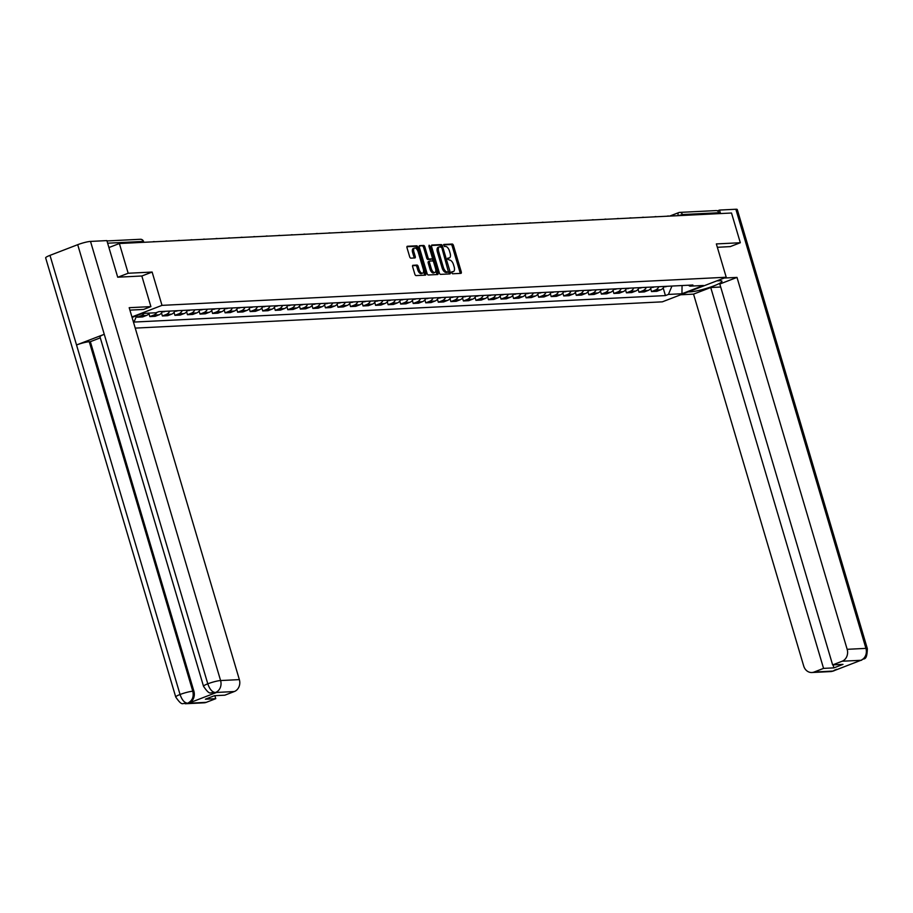 <?xml version="1.0" encoding="UTF-8"?>
<svg xmlns="http://www.w3.org/2000/svg" width="913" height="913" viewBox="0 0 913 913"><rect width="100%" height="100%" fill="white"/><g stroke="black" fill="none" stroke-linecap="round" stroke-linejoin="round"><path stroke-width="1.37" d="M451.673 272.782L452.528 273.774L460.917 273.364A1.541 0.765 68.9 0 0 461.042 273.329A1.541 0.765 68.9 0 0 461.27 271.857L453.453 245.46A1.541 0.765 68.9 0 0 452.232 244.033L443.764 244.467L444.46 246.51L445.544 246.453A4.942 2.431 68.9 0 1 449.458 251.018L450.109 253.221A4.942 2.431 68.9 0 1 449.356 257.957A4.942 2.431 68.9 0 1 448.968 258.037L447.804 258.105L447.632 259.144L449.584 260.091A4.942 2.431 68.9 0 1 453.499 264.656L454.149 266.847A4.942 2.431 68.9 0 1 453.396 271.595A4.942 2.431 68.9 0 1 453.008 271.675L451.844 271.743L451.673 272.782M412.996 265.261A1.541 0.765 68.9 0 0 412.87 265.284A1.541 0.765 68.9 0 0 412.642 266.767L414.833 274.162A1.541 0.765 68.9 0 0 416.054 275.589L425.367 275.133A1.541 0.765 68.9 0 0 425.492 275.11A1.541 0.765 68.9 0 0 425.72 273.626L417.903 247.24A1.541 0.765 68.9 0 0 416.682 245.802L407.369 246.27A1.541 0.765 68.9 0 0 407.244 246.293A1.541 0.765 68.9 0 0 407.015 247.777L409.663 256.724A1.541 0.765 68.9 0 0 410.884 258.151L414.867 257.945A1.541 0.765 68.9 0 0 414.993 257.923A1.541 0.765 68.9 0 0 415.232 256.439L413.909 252.011A4.131 2.031 68.9 0 1 414.536 248.051A4.131 2.031 68.9 0 1 418.131 251.794L423.278 269.175A4.131 2.031 68.9 0 1 422.651 273.135A4.131 2.031 68.9 0 1 419.056 269.381L418.2 266.482A1.541 0.765 68.9 0 0 416.979 265.055L412.767 265.341M162 305.364L152.129 272.051L128.174 273.249L119.363 243.52L731.507 213.014L740.317 242.732L716.351 243.931L726.223 277.244L162 305.364L131.929 316.937M439.37 272.941A1.541 0.765 68.9 0 0 440.602 274.368L449.915 273.911A1.541 0.765 68.9 0 0 450.029 273.877A1.541 0.765 68.9 0 0 450.269 272.405L442.451 246.008A1.541 0.765 68.9 0 0 441.219 244.581L431.906 245.049A1.541 0.765 68.9 0 0 431.792 245.072A1.541 0.765 68.9 0 0 431.552 246.556L439.37 272.941M437.635 274.516L428.323 274.984A1.541 0.765 68.9 0 1 427.101 273.558L419.284 247.161A1.541 0.765 68.9 0 1 419.524 245.688A1.541 0.765 68.9 0 1 419.638 245.665L423.621 245.46A1.541 0.765 68.9 0 1 424.853 246.887L428.014 257.592A1.541 0.765 68.9 0 0 429.247 259.018L431.883 258.881A1.541 0.765 68.9 0 0 432.009 258.858A1.541 0.765 68.9 0 0 432.237 257.386L428.939 246.236L429.11 245.198L430.046 246.179L437.989 273.01A1.541 0.765 68.9 0 1 437.761 274.493A1.541 0.765 68.9 0 1 437.635 274.516M135.238 328.109L662.336 301.838L726.223 277.244M128.174 273.249L117.948 277.187M119.363 243.52L108.932 247.549M669.64 216.096L678.724 212.603A3.15 1.552 68.9 0 1 678.975 212.546A3.15 2.705 87.1 0 1 679.694 212.398L716.123 210.583A3.15 2.705 87.1 0 1 718.828 212.74L682.41 214.555L678.097 215.673M719.102 213.631L718.828 212.74M730.092 246.67L740.317 242.732M658.866 286.705A7.236 6.22 87.1 0 1 655.408 290.072L660.715 289.809A7.236 6.22 -92.9 0 0 664.173 286.431M660.715 289.809L656.824 291.315L651.517 291.578L650.649 288.634M655.408 290.072L651.517 291.578M638.107 289.261L638.974 292.206L644.281 291.932L648.173 290.437A7.236 6.22 -92.9 0 0 651.631 287.059M646.324 287.321A7.236 6.22 87.1 0 1 642.878 290.699L638.974 292.206M625.565 289.889L626.432 292.822L631.739 292.559L635.631 291.064A7.236 6.22 -92.9 0 0 639.089 287.686M633.782 287.949A7.236 6.22 87.1 0 1 630.335 291.327L626.432 292.822M613.022 290.505L613.89 293.45L619.197 293.187L623.1 291.692A7.236 6.22 -92.9 0 0 626.546 288.314M621.239 288.576A7.236 6.22 87.1 0 1 617.793 291.955L613.89 293.45M600.48 291.133L601.347 294.077L606.654 293.815L610.557 292.308A7.236 6.22 -92.9 0 0 614.004 288.93M608.697 289.204A7.236 6.22 87.1 0 1 605.251 292.571L601.347 294.077M587.938 291.761L588.805 294.705L594.112 294.443L598.015 292.936A7.236 6.22 -92.9 0 0 601.462 289.558M596.155 289.82A7.236 6.22 87.1 0 1 592.708 293.199L588.805 294.705M575.395 292.388L576.263 295.321L581.57 295.059L585.473 293.564A7.236 6.22 -92.9 0 0 588.919 290.186M583.612 290.448A7.236 6.22 87.1 0 1 580.166 293.826L576.263 295.321M562.853 293.016L563.72 295.949L569.027 295.686L572.93 294.191A7.236 6.22 -92.9 0 0 576.377 290.813M571.082 291.076A7.236 6.22 87.1 0 1 567.624 294.454L563.72 295.949M550.311 293.632L551.178 296.577L556.485 296.314L560.388 294.808A7.236 6.22 -92.9 0 0 563.846 291.441M558.539 291.704A7.236 6.22 87.1 0 1 555.081 295.082L551.178 296.577M537.768 294.26L538.636 297.204L543.943 296.942L547.846 295.435A7.236 6.22 -92.9 0 0 551.304 292.057M545.997 292.32A7.236 6.22 87.1 0 1 542.539 295.698L538.636 297.204M525.226 294.888L526.093 297.832L531.4 297.558L535.303 296.063A7.236 6.22 -92.9 0 0 538.761 292.685M533.454 292.947A7.236 6.22 87.1 0 1 529.996 296.326L526.093 297.832M512.684 295.515L513.551 298.448L518.858 298.186L522.761 296.691A7.236 6.22 -92.9 0 0 526.219 293.313M520.912 293.575A7.236 6.22 87.1 0 1 517.454 296.953L513.551 298.448M500.141 296.132L501.009 299.076L506.316 298.813L510.219 297.307A7.236 6.22 -92.9 0 0 513.677 293.94M508.37 294.203A7.236 6.22 87.1 0 1 504.912 297.581L501.009 299.076M487.599 296.759L488.478 299.704L493.773 299.441L497.676 297.935A7.236 6.22 -92.9 0 0 501.134 294.557M495.827 294.831A7.236 6.22 87.1 0 1 492.369 298.197L488.478 299.704M475.057 297.387L475.935 300.331L481.231 300.057L485.134 298.562A7.236 6.22 -92.9 0 0 488.592 295.184M483.285 295.447A7.236 6.22 87.1 0 1 479.827 298.825L475.935 300.331M462.514 298.015L463.393 300.948L468.7 300.685L472.592 299.19A7.236 6.22 -92.9 0 0 476.05 295.812M470.743 296.074A7.236 6.22 87.1 0 1 467.285 299.453L463.393 300.948M449.972 298.631L450.851 301.575L456.158 301.313L460.049 299.818A7.236 6.22 -92.9 0 0 463.507 296.44M458.2 296.702A7.236 6.22 87.1 0 1 454.742 300.08L450.851 301.575M437.43 299.259L438.308 302.203L443.615 301.941L447.507 300.434A7.236 6.22 -92.9 0 0 450.965 297.056M445.658 297.33A7.236 6.22 87.1 0 1 442.2 300.697L438.308 302.203M424.887 299.886L425.766 302.831L431.073 302.568L434.965 301.062A7.236 6.22 -92.9 0 0 438.423 297.684M433.116 297.946A7.236 6.22 87.1 0 1 429.658 301.324L425.766 302.831M412.345 300.514L413.224 303.458L418.531 303.184L422.422 301.689A7.236 6.22 -92.9 0 0 425.88 298.311M420.573 298.574A7.236 6.22 87.1 0 1 417.115 301.952L413.224 303.458M399.803 301.142L400.681 304.075L405.988 303.812L409.88 302.317A7.236 6.22 -92.9 0 0 413.338 298.939M408.031 299.202A7.236 6.22 87.1 0 1 404.573 302.58L400.681 304.075M387.26 301.758L388.139 304.702L393.446 304.44L397.338 302.933A7.236 6.22 -92.9 0 0 400.796 299.567M395.489 299.829A7.236 6.22 87.1 0 1 392.031 303.207L388.139 304.702M374.729 302.386L375.597 305.33L380.904 305.068L384.795 303.561A7.236 6.22 -92.9 0 0 388.253 300.183M382.946 300.457A7.236 6.22 87.1 0 1 379.488 303.824L375.597 305.33M362.187 303.013L363.054 305.958L368.361 305.684L372.253 304.189A7.236 6.22 -92.9 0 0 375.711 300.811M370.404 301.073A7.236 6.22 87.1 0 1 366.946 304.451L363.054 305.958M349.645 303.641L350.512 306.574L355.819 306.312L359.711 304.816A7.236 6.22 -92.9 0 0 363.169 301.438M357.862 301.701A7.236 6.22 87.1 0 1 354.404 305.079L350.512 306.574M337.102 304.257L337.97 307.202L343.277 306.939L347.168 305.433A7.236 6.22 -92.9 0 0 350.626 302.066M345.319 302.329A7.236 6.22 87.1 0 1 341.861 305.707L337.97 307.202M324.56 304.885L325.427 307.829L330.734 307.567L334.626 306.06A7.236 6.22 -92.9 0 0 338.084 302.682M332.777 302.956A7.236 6.22 87.1 0 1 329.319 306.323L325.427 307.829M312.018 305.513L312.885 308.457L318.192 308.195L322.084 306.688A7.236 6.22 -92.9 0 0 325.542 303.31M320.235 303.573A7.236 6.22 87.1 0 1 316.788 306.951L312.885 308.457M299.475 306.14L300.343 309.073L305.65 308.811L309.541 307.316A7.236 6.22 -92.9 0 0 312.999 303.938M307.692 304.2A7.236 6.22 87.1 0 1 304.246 307.578L300.343 309.073M286.933 306.768L287.8 309.701L293.107 309.439L297.01 307.943A7.236 6.22 -92.9 0 0 300.457 304.565M295.15 304.828A7.236 6.22 87.1 0 1 291.704 308.206L287.8 309.701M274.391 307.384L275.258 310.329L280.565 310.066L284.468 308.56A7.236 6.22 -92.9 0 0 287.915 305.193M282.608 305.456A7.236 6.22 87.1 0 1 279.161 308.834L275.258 310.329M261.848 308.012L262.716 310.956L268.023 310.694L271.926 309.187A7.236 6.22 -92.9 0 0 275.372 305.809M270.065 306.072A7.236 6.22 87.1 0 1 266.619 309.45L262.716 310.956M249.306 308.64L250.173 311.584L255.48 311.31L259.383 309.815A7.236 6.22 -92.9 0 0 262.83 306.437M257.523 306.7A7.236 6.22 87.1 0 1 254.076 310.078L250.173 311.584M236.764 309.267L237.631 312.2L242.938 311.938L246.841 310.443A7.236 6.22 -92.9 0 0 250.288 307.065M244.992 307.327A7.236 6.22 87.1 0 1 241.534 310.705L237.631 312.2M224.221 309.884L225.089 312.828L230.396 312.566L234.299 311.059A7.236 6.22 -92.9 0 0 237.757 307.692M232.45 307.955A7.236 6.22 87.1 0 1 228.992 311.333L225.089 312.828M211.679 310.511L212.546 313.456L217.853 313.193L221.756 311.687A7.236 6.22 -92.9 0 0 225.214 308.309M219.907 308.583A7.236 6.22 87.1 0 1 216.449 311.949L212.546 313.456M199.137 311.139L200.004 314.083L205.311 313.81L209.214 312.314A7.236 6.22 -92.9 0 0 212.672 308.936M207.365 309.199A7.236 6.22 87.1 0 1 203.907 312.577L200.004 314.083M186.594 311.767L187.462 314.7L192.769 314.437L196.672 312.942A7.236 6.22 -92.9 0 0 200.13 309.564M194.823 309.827A7.236 6.22 87.1 0 1 191.365 313.205L187.462 314.7M174.052 312.383L174.919 315.327L180.226 315.065L184.129 313.57A7.236 6.22 -92.9 0 0 187.587 310.192M182.28 310.454A7.236 6.22 87.1 0 1 178.822 313.832L174.919 315.327M161.51 313.011L162.377 315.955L167.684 315.693L171.587 314.186A7.236 6.22 -92.9 0 0 175.045 310.808M169.738 311.082A7.236 6.22 87.1 0 1 166.28 314.449L162.377 315.955M148.967 313.638L149.846 316.583L155.142 316.32L159.045 314.814A7.236 6.22 -92.9 0 0 162.503 311.436M156.808 312.429A7.236 6.22 87.1 0 1 153.738 315.076L149.846 316.583M136.824 315.59L137.304 317.21L142.611 316.937L146.502 315.442A7.236 6.22 -92.9 0 0 149.378 313.102M144.071 313.364A7.236 6.22 87.1 0 1 141.195 315.704L137.304 317.21M688.311 285.233L689.897 286.157L703.409 285.484L681.943 293.758L668.43 294.42L671.957 286.043M133.458 322.095L665.429 295.584L668.43 294.42M136.71 315.636L134.439 321.045L133.275 321.49M134.439 321.045L133.161 321.102M132.077 317.427L142.394 313.444L155.906 312.771L158.908 311.618L692.899 285.004L689.897 286.157M152.129 272.051L141.835 276.011L150.896 306.608L143.558 309.439L132.134 310.009A17.701 2.465 163.5 0 0 129.943 310.226M663.192 288.006L665.429 295.584M681.943 293.758L682.068 285.541M451.604 272.165L451.73 272.165A4.942 2.431 68.9 0 0 452.118 272.085A4.942 2.431 68.9 0 0 452.46 271.88M448.42 258.242A4.942 2.431 68.9 0 1 448.078 258.447A4.942 2.431 68.9 0 1 447.69 258.527L447.564 258.539M460.072 273.398A1.541 0.765 68.9 0 0 459.992 272.348L452.175 245.951A1.541 0.765 68.9 0 0 450.954 244.524L443.524 244.901M441.253 246.784L441.173 246.499A1.541 0.765 68.9 0 0 439.94 245.072L431.484 245.494M449.059 273.946A1.541 0.765 68.9 0 0 448.991 272.896L448.648 271.766M448.431 271.903L441.824 247.674L439.815 246.738A4.942 2.431 68.9 0 0 439.438 246.818A4.942 2.431 68.9 0 0 438.685 251.554L443.376 267.383A4.942 2.431 68.9 0 0 447.29 271.96L448.431 271.903L447.313 272.325M438.537 247.229A4.942 2.431 68.9 0 0 438.16 247.309A4.942 2.431 68.9 0 0 437.407 252.045L438.685 251.554M447.153 272.394L446.012 272.451A4.942 2.431 68.9 0 1 442.097 267.886L437.407 252.045M419.215 246.111L423.621 245.46M430.833 259.292A1.541 0.765 68.9 0 1 430.731 259.349A1.541 0.765 68.9 0 1 430.605 259.383L427.969 259.509A1.541 0.765 68.9 0 1 426.736 258.082L423.575 247.377A1.541 0.765 68.9 0 0 422.342 245.951M432.283 258.539L433.082 261.232M435.832 270.51L436.711 273.501L437.989 273.01M431.313 268.696A4.131 2.031 68.9 0 0 434.908 272.451A4.131 2.031 68.9 0 0 435.535 268.49L433.721 262.362A1.541 0.765 68.9 0 0 432.5 260.935L429.852 261.072A1.541 0.765 68.9 0 0 429.726 261.095A1.541 0.765 68.9 0 0 429.498 262.579L431.313 268.696L430.034 269.187A4.131 2.031 68.9 0 0 433.629 272.941L434.908 272.451M429.624 261.164L428.574 261.563A1.541 0.765 68.9 0 0 428.448 261.586A1.541 0.765 68.9 0 0 428.22 263.07L429.498 262.579M430.034 269.187L428.22 263.07M436.791 274.562A1.541 0.765 68.9 0 0 436.711 273.501M422.651 273.135L421.372 273.626A4.131 2.031 68.9 0 1 417.777 269.871L416.921 266.984A1.541 0.765 68.9 0 0 415.7 265.546L412.562 265.706M414.536 248.051L413.258 248.541A4.131 2.031 68.9 0 0 412.63 252.502L413.909 252.011M414.023 257.991A1.541 0.765 68.9 0 0 413.954 256.941L412.63 252.502M417.241 249.808L416.625 247.731A1.541 0.765 68.9 0 0 415.404 246.305L406.936 246.727M424.522 275.178A1.541 0.765 68.9 0 0 424.442 274.117L423.575 271.195M666.855 286.305A3.972 3.412 87.1 0 1 665.394 286.773L663.968 286.842M690.376 291.042L690.605 291.818A17.701 2.465 163.5 0 0 710.017 287.264A17.701 2.465 163.5 0 0 721.955 281.25A17.701 2.465 163.5 0 0 719.353 280.748L716.796 280.873M690.605 291.818L688.048 291.943M680.699 294.773L693.549 294.123L710.736 287.515L823.56 668.384L814.042 672.059L833.067 671.066L860.925 660.293L842.151 661.229A9.438 8.114 -92.9 0 0 847.161 649.314L865.935 648.378L735.855 209.248L719.49 210.07L720.528 213.562M720.699 287.013L710.736 287.515M833.044 664.881L833.923 667.871L842.996 664.379L832.633 664.892L719.809 284.023L736.996 277.404L847.161 649.314M724.135 278.043L736.996 277.404M693.549 294.123L803.714 666.045A9.438 8.114 -92.9 0 0 811.851 672.516A9.438 8.114 -92.9 0 0 814.042 672.059M735.855 209.248A9.678 1.347 -16.5 0 1 737.27 209.534L867.35 648.664A9.678 1.347 -16.5 0 0 865.935 648.378A9.438 8.114 87.1 0 1 860.925 660.293M717.39 210.88L719.49 210.07M832.633 664.892L842.151 661.229M833.923 667.871L823.56 668.384M730.309 246.59L717.356 247.309M835.087 669.88L833.135 670.998M836.513 669.332L833.067 671.066M867.35 648.664C866.951 662.564 863.207 657.28 861.632 660.19L860.845 660.361M150.896 306.608L129.19 307.692L239.354 679.614A9.438 8.114 87.1 0 1 234.344 691.529L224.826 695.192L214.452 695.706L205.391 699.198L215.753 698.685L206.235 702.348A9.438 8.114 87.1 0 1 204.056 702.816L185.282 703.752A9.438 8.114 -92.9 0 0 187.462 703.284L206.235 702.348M185.282 703.752C182.6 702.234 182.737 707.313 175.73 696.996L45.65 257.865A9.678 1.347 -16.5 0 1 49.987 255.366L76.532 344.977A9.678 1.347 -16.5 0 1 89.269 341.736L192.791 691.244L193.887 691.198A9.438 8.114 87.1 0 1 188.865 703.101L216.335 692.533A9.438 8.114 87.1 0 1 214.156 692.99L216.335 692.533M213.071 693.047C210.412 691.529 210.538 696.63 203.519 686.291L99.985 336.783A9.678 1.347 -16.5 0 1 104.253 334.306L77.708 244.684L49.987 255.366M77.708 244.684A9.678 1.347 -16.5 0 1 90.513 241.42L106.867 240.598L117.709 277.198L141.835 275.988M203.519 686.291A9.678 1.347 -16.5 0 1 207.787 683.814L104.253 334.306L76.532 344.977L180.055 694.496C181.915 699.929 184.415 702.839 187.542 703.215L187.462 703.284M215.753 698.685L214.875 695.683M100.304 337.844L90.353 341.679L193.887 691.198M90.353 341.679L89.269 341.736M90.513 241.42L220.592 680.55A9.678 1.347 -16.5 0 0 207.787 683.814C209.659 689.258 212.17 692.157 215.32 692.522L215.251 692.579M654.313 286.922A3.972 3.412 87.1 0 1 652.852 287.39L651.437 287.469M641.771 287.549A3.972 3.412 87.1 0 1 640.31 288.017L638.895 288.086M629.228 288.177A3.972 3.412 87.1 0 1 627.767 288.645L626.352 288.713M616.686 288.805A3.972 3.412 87.1 0 1 615.225 289.273L613.81 289.341M604.144 289.432A3.972 3.412 87.1 0 1 602.683 289.9L601.268 289.969M591.613 290.049A3.972 3.412 87.1 0 1 590.14 290.517L588.725 290.596M579.07 290.676A3.972 3.412 87.1 0 1 577.598 291.144L576.183 291.213M566.528 291.304A3.972 3.412 87.1 0 1 565.056 291.772L563.641 291.84M553.986 291.932A3.972 3.412 87.1 0 1 552.525 292.4L551.098 292.468M541.443 292.548A3.972 3.412 87.1 0 1 539.982 293.016L538.556 293.096M528.901 293.176A3.972 3.412 87.1 0 1 527.44 293.644L526.014 293.712M516.359 293.803A3.972 3.412 87.1 0 1 514.898 294.271L513.471 294.34M503.816 294.431A3.972 3.412 87.1 0 1 502.355 294.899L500.929 294.967M491.274 295.047A3.972 3.412 87.1 0 1 489.813 295.527L488.387 295.595M478.732 295.675A3.972 3.412 87.1 0 1 477.271 296.143L475.844 296.211M466.189 296.303A3.972 3.412 87.1 0 1 464.728 296.771L463.302 296.839M453.647 296.93A3.972 3.412 87.1 0 1 452.186 297.398L450.76 297.467M441.105 297.558A3.972 3.412 87.1 0 1 439.644 298.026L438.217 298.095M428.562 298.174A3.972 3.412 87.1 0 1 427.101 298.642L425.675 298.722M416.02 298.802A3.972 3.412 87.1 0 1 414.559 299.27L413.133 299.338M403.478 299.43A3.972 3.412 87.1 0 1 402.017 299.898L400.59 299.966M390.935 300.057A3.972 3.412 87.1 0 1 389.474 300.525L388.048 300.594M378.393 300.674A3.972 3.412 87.1 0 1 376.932 301.142L375.505 301.222M365.851 301.301A3.972 3.412 87.1 0 1 364.39 301.769L362.963 301.838M353.308 301.929A3.972 3.412 87.1 0 1 351.847 302.397L350.421 302.465M340.766 302.557A3.972 3.412 87.1 0 1 339.305 303.025L337.878 303.093M328.224 303.184A3.972 3.412 87.1 0 1 326.763 303.652L325.348 303.721M315.681 303.801A3.972 3.412 87.1 0 1 314.22 304.269L312.805 304.349M303.139 304.428A3.972 3.412 87.1 0 1 301.678 304.896L300.263 304.965M290.596 305.056A3.972 3.412 87.1 0 1 289.136 305.524L287.721 305.593M278.054 305.684A3.972 3.412 87.1 0 1 276.593 306.152L275.178 306.22M265.523 306.3A3.972 3.412 87.1 0 1 264.051 306.768L262.636 306.848M252.981 306.928A3.972 3.412 87.1 0 1 251.509 307.396L250.094 307.464M240.439 307.555A3.972 3.412 87.1 0 1 238.966 308.023L237.551 308.092M227.896 308.183A3.972 3.412 87.1 0 1 226.424 308.651L225.009 308.72M215.354 308.799A3.972 3.412 87.1 0 1 213.893 309.279L212.467 309.347M202.812 309.427A3.972 3.412 87.1 0 1 201.351 309.895L199.924 309.964M190.269 310.055A3.972 3.412 87.1 0 1 188.808 310.523L187.382 310.591M177.727 310.682A3.972 3.412 87.1 0 1 176.266 311.15L174.84 311.219M165.185 311.31A3.972 3.412 87.1 0 1 163.724 311.778L162.297 311.847M669.777 216.096L678.507 212.729M153.738 315.076L159.045 314.814M166.28 314.449L171.587 314.186M178.822 313.832L184.129 313.57M191.365 313.205L196.672 312.942M203.907 312.577L209.214 312.314M216.449 311.949L221.756 311.687M228.992 311.333L234.299 311.059M241.534 310.705L246.841 310.443M254.076 310.078L259.383 309.815M266.619 309.45L271.926 309.187M279.161 308.834L284.468 308.56M291.704 308.206L297.01 307.943M304.246 307.578L309.541 307.316M316.788 306.951L322.084 306.688M329.319 306.323L334.626 306.06M341.861 305.707L347.168 305.433M354.404 305.079L359.711 304.816M366.946 304.451L372.253 304.189M379.488 303.824L384.795 303.561M392.031 303.207L397.338 302.933M404.573 302.58L409.88 302.317M417.115 301.952L422.422 301.689M429.658 301.324L434.965 301.062M442.2 300.697L447.507 300.434M454.742 300.08L460.049 299.818M467.285 299.453L472.592 299.19M479.827 298.825L485.134 298.562M492.369 298.197L497.676 297.935M504.912 297.581L510.219 297.307M517.454 296.953L522.761 296.691M529.996 296.326L535.303 296.063M542.539 295.698L547.846 295.435M555.081 295.082L560.388 294.808M567.624 294.454L572.93 294.191M580.166 293.826L585.473 293.564M592.708 293.199L598.015 292.936M605.251 292.571L610.557 292.308M617.793 291.955L623.1 291.692M630.335 291.327L635.631 291.064M642.878 290.699L648.173 290.437M141.195 315.704L146.502 315.442M669.069 216.13A3.15 3.15 0 0 0 667.072 216.21A3.15 1.552 -111.1 0 1 667.072 216.21A3.15 1.552 -111.1 0 1 667.312 216.164M656.527 216.746A3.15 3.15 0 0 0 654.53 216.838A3.15 1.552 -111.1 0 1 654.53 216.838A3.15 1.552 -111.1 0 1 654.769 216.792M643.985 217.374A3.15 3.15 0 0 0 641.987 217.465L641.942 217.477A3.15 1.552 -111.1 0 1 641.987 217.465A3.15 1.552 -111.1 0 1 642.227 217.408M631.442 218.002A3.15 3.15 0 0 0 629.445 218.093L629.411 218.104A3.15 1.552 -111.1 0 1 629.445 218.093A3.15 1.552 -111.1 0 1 629.685 218.036M618.9 218.629A3.15 3.15 0 0 0 616.903 218.709L616.868 218.732A3.15 1.552 -111.1 0 1 616.903 218.709A3.15 1.552 -111.1 0 1 617.142 218.663M606.358 219.246A3.15 3.15 0 0 0 604.36 219.337A3.15 1.552 -111.1 0 1 604.36 219.337A3.15 1.552 -111.1 0 1 604.6 219.291M593.815 219.873A3.15 3.15 0 0 0 591.818 219.965A3.15 1.552 -111.1 0 1 591.818 219.965A3.15 1.552 -111.1 0 1 592.058 219.907M581.273 220.501A3.15 3.15 0 0 0 579.276 220.592L579.241 220.604A3.15 1.552 -111.1 0 1 579.276 220.592A3.15 1.552 -111.1 0 1 579.515 220.535M568.731 221.129A3.15 3.15 0 0 0 566.733 221.208L566.699 221.231A3.15 1.552 -111.1 0 1 566.733 221.208A3.15 1.552 -111.1 0 1 566.973 221.163M556.188 221.756A3.15 3.15 0 0 0 554.191 221.836L554.157 221.848A3.15 1.552 -111.1 0 1 554.191 221.836A3.15 1.552 -111.1 0 1 554.442 221.791M543.646 222.373A3.15 3.15 0 0 0 541.649 222.464A3.15 1.552 -111.1 0 1 541.649 222.464A3.15 1.552 -111.1 0 1 541.9 222.407M531.104 223A3.15 3.15 0 0 0 529.106 223.092A3.15 1.552 -111.1 0 1 529.106 223.092A3.15 1.552 -111.1 0 1 529.357 223.034M518.561 223.628A3.15 3.15 0 0 0 516.564 223.719L516.53 223.731A3.15 1.552 -111.1 0 1 516.564 223.719A3.15 1.552 -111.1 0 1 516.815 223.662M506.019 224.256A3.15 3.15 0 0 0 504.022 224.336L503.987 224.358A3.15 1.552 -111.1 0 1 504.022 224.336A3.15 1.552 -111.1 0 1 504.273 224.29M493.488 224.872A3.15 3.15 0 0 0 491.479 224.963L491.445 224.975A3.15 1.552 -111.1 0 1 491.479 224.963A3.15 1.552 -111.1 0 1 491.73 224.918M480.946 225.5A3.15 3.15 0 0 0 478.937 225.591L478.903 225.602A3.15 1.552 -111.1 0 1 478.937 225.591A3.15 1.552 -111.1 0 1 479.188 225.534M468.403 226.127A3.15 3.15 0 0 0 466.395 226.219L466.36 226.23A3.15 1.552 -111.1 0 1 466.395 226.219A3.15 1.552 -111.1 0 1 466.646 226.162M455.861 226.755A3.15 3.15 0 0 0 453.852 226.835L453.818 226.858A3.15 1.552 -111.1 0 1 453.852 226.835A3.15 1.552 -111.1 0 1 454.103 226.789M443.319 227.383A3.15 3.15 0 0 0 441.31 227.463L441.276 227.474A3.15 1.552 -111.1 0 1 441.31 227.463A3.15 1.552 -111.1 0 1 441.561 227.417M430.776 227.999A3.15 3.15 0 0 0 428.768 228.09L428.733 228.102A3.15 1.552 -111.1 0 1 428.768 228.09A3.15 1.552 -111.1 0 1 429.019 228.033M418.234 228.627A3.15 3.15 0 0 0 416.225 228.718A3.15 1.552 -111.1 0 1 416.225 228.718A3.15 1.552 -111.1 0 1 416.476 228.661M405.692 229.254A3.15 3.15 0 0 0 403.683 229.334A3.15 1.552 -111.1 0 1 403.683 229.334A3.15 1.552 -111.1 0 1 403.934 229.289M393.149 229.882A3.15 3.15 0 0 0 391.152 229.962L391.106 229.973A3.15 1.552 -111.1 0 1 391.152 229.962A3.15 1.552 -111.1 0 1 391.392 229.916M380.607 230.498A3.15 3.15 0 0 0 378.61 230.59L378.564 230.601A3.15 1.552 -111.1 0 1 378.61 230.59A3.15 1.552 -111.1 0 1 378.849 230.544M368.065 231.126A3.15 3.15 0 0 0 366.067 231.217A3.15 1.552 -111.1 0 1 366.067 231.217A3.15 1.552 -111.1 0 1 366.307 231.16M355.522 231.754A3.15 3.15 0 0 0 353.525 231.845A3.15 1.552 -111.1 0 1 353.525 231.845A3.15 1.552 -111.1 0 1 353.765 231.788M342.98 232.381A3.15 3.15 0 0 0 340.983 232.461L340.937 232.484A3.15 1.552 -111.1 0 1 340.983 232.461A3.15 1.552 -111.1 0 1 341.222 232.416M330.438 232.998A3.15 3.15 0 0 0 328.44 233.089L328.395 233.1A3.15 1.552 -111.1 0 1 328.44 233.089A3.15 1.552 -111.1 0 1 328.68 233.043M317.895 233.625A3.15 3.15 0 0 0 315.898 233.717L315.852 233.728A3.15 1.552 -111.1 0 1 315.898 233.717A3.15 1.552 -111.1 0 1 316.138 233.66M305.353 234.253A3.15 3.15 0 0 0 303.356 234.344A3.15 1.552 -111.1 0 1 303.356 234.344A3.15 1.552 -111.1 0 1 303.595 234.287M292.811 234.881A3.15 3.15 0 0 0 290.813 234.961A3.15 1.552 -111.1 0 1 290.813 234.961A3.15 1.552 -111.1 0 1 291.053 234.915M280.268 235.508A3.15 3.15 0 0 0 278.271 235.588L278.237 235.6A3.15 1.552 -111.1 0 1 278.271 235.588A3.15 1.552 -111.1 0 1 278.511 235.543M267.726 236.125A3.15 3.15 0 0 0 265.729 236.216L265.694 236.227A3.15 1.552 -111.1 0 1 265.729 236.216A3.15 1.552 -111.1 0 1 265.968 236.159M255.184 236.752A3.15 3.15 0 0 0 253.186 236.844L253.152 236.855A3.15 1.552 -111.1 0 1 253.186 236.844A3.15 1.552 -111.1 0 1 253.426 236.787M242.641 237.38A3.15 3.15 0 0 0 240.644 237.471A3.15 1.552 -111.1 0 1 240.644 237.471A3.15 1.552 -111.1 0 1 240.884 237.414M230.099 238.008A3.15 3.15 0 0 0 228.102 238.088L228.067 238.11A3.15 1.552 -111.1 0 1 228.102 238.088A3.15 1.552 -111.1 0 1 228.353 238.042M217.556 238.624A3.15 3.15 0 0 0 215.559 238.715L215.525 238.727A3.15 1.552 -111.1 0 1 215.559 238.715A3.15 1.552 -111.1 0 1 215.81 238.67M205.014 239.252A3.15 3.15 0 0 0 203.017 239.343L202.983 239.354A3.15 1.552 -111.1 0 1 203.017 239.343A3.15 1.552 -111.1 0 1 203.268 239.286M192.472 239.879A3.15 3.15 0 0 0 190.475 239.971L190.44 239.982A3.15 1.552 -111.1 0 1 190.475 239.971A3.15 1.552 -111.1 0 1 190.726 239.914M179.929 240.507A3.15 3.15 0 0 0 177.932 240.587L177.898 240.61A3.15 1.552 -111.1 0 1 177.932 240.587A3.15 1.552 -111.1 0 1 178.183 240.541M167.399 241.123A3.15 3.15 0 0 0 165.39 241.215A3.15 1.552 -111.1 0 1 165.39 241.215A3.15 1.552 -111.1 0 1 165.641 241.169M154.856 241.751A3.15 3.15 0 0 0 152.848 241.842L152.813 241.854A3.15 1.552 -111.1 0 1 152.848 241.842A3.15 1.552 -111.1 0 1 153.099 241.785M682.673 215.445L682.41 214.555A3.15 2.705 87.1 0 0 679.694 212.398A3.15 3.15 0 0 0 678.724 212.603A3.15 1.552 68.9 0 0 678.245 215.616M143.375 242.322L143.113 241.431L107.643 243.2M143.798 242.31L143.113 241.431A3.15 2.705 87.1 0 0 140.397 239.274L106.969 240.941M451.73 272.165L453.008 271.675M447.69 258.527L448.968 258.037M450.954 244.524L452.232 244.033M452.175 245.951L453.453 245.46M459.992 272.348L461.27 271.857M439.94 245.072L441.219 244.581M441.173 246.499L442.451 246.008M448.991 272.896L450.269 272.405M442.097 267.886L443.376 267.383M446.012 272.451L447.29 271.96M423.575 247.377L424.853 246.887M426.736 258.082L428.014 257.592M427.969 259.509L429.247 259.018M430.605 259.383L431.883 258.881M429.042 246.567L430.046 246.179M415.7 265.546L416.979 265.055M416.921 266.984L418.2 266.482M417.777 269.871L419.056 269.381M413.954 256.941L415.232 256.439M415.404 246.305L416.682 245.802M416.625 247.731L417.903 247.24M424.442 274.117L425.72 273.626M833.843 670.895L830.625 671.58A9.438 8.114 -92.9 0 0 832.816 671.123M858.46 660.886L860.605 660.419M188.865 703.101L187.542 703.215M234.344 691.529L215.32 692.522M215.571 692.465A9.438 8.114 87.1 0 0 220.592 680.55L239.354 679.614M175.73 696.996A9.678 1.347 -16.5 0 1 180.055 694.496A9.678 1.347 -16.5 0 1 192.791 691.244C194.024 696.779 192.358 700.75 187.781 703.158M143.569 241.523A3.15 3.15 0 0 0 140.397 239.274M452.118 272.085L453.396 271.595M448.078 258.447L449.356 257.957M447.244 272.371L448.523 271.88M438.16 247.309L439.438 246.818M430.731 259.349L432.009 258.858M428.448 261.586L429.726 261.095M811.851 672.516L830.625 671.58M861.61 660.202L858.414 660.886"/></g></svg>
